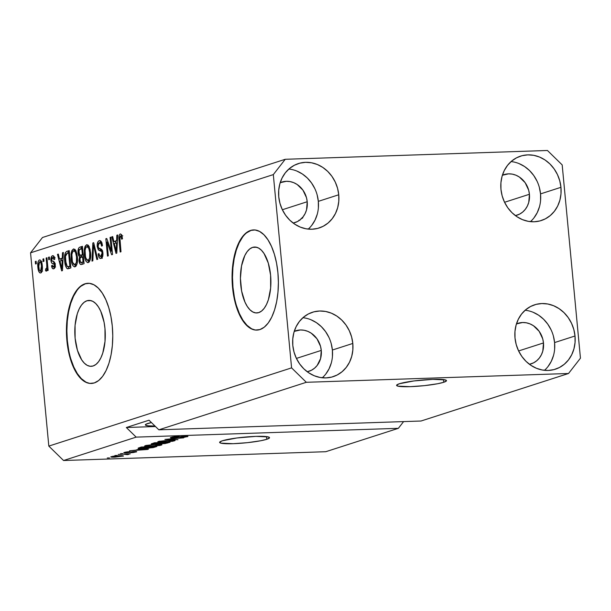 <?xml version="1.0" encoding="UTF-8"?>
<svg xmlns="http://www.w3.org/2000/svg" width="611" height="611" viewBox="0 0 611 611"><rect width="100%" height="100%" fill="white"/><g stroke="black" fill="none" stroke-linecap="round" stroke-linejoin="round"><path stroke-width="0.92" d="M252.587 247.386A32.979 15.214 88.1 0 1 254.558 247.035A32.979 15.214 88.1 0 1 270.765 277.333A32.979 15.214 88.1 0 1 258.751 312.603L255.78 312.916L252.801 311.961L249.937 309.785L247.287 306.455L244.965 302.109L241.628 291.073L240.421 278.349L241.544 265.877L244.812 255.558L247.104 251.709L249.731 248.952L252.587 247.386L255.558 247.073L258.529 248.028L261.401 250.212L264.044 253.534L268.282 263.074L270.597 275.187L270.642 288.033L268.405 299.65L266.526 304.438L264.227 308.28L261.6 311.037L258.751 312.603A32.979 15.214 88.1 0 1 256.773 312.954A32.979 15.214 88.1 0 1 240.566 282.664A32.979 15.214 88.1 0 1 252.587 247.386L256.559 247.256L252.587 247.386M86.961 300.749A32.979 15.214 88.1 0 1 88.939 300.406A32.979 15.214 88.1 0 1 105.145 330.696A32.979 15.214 88.1 0 1 93.124 365.974L90.153 366.279L87.182 365.332L84.31 363.148L81.668 359.818L77.429 350.286L75.115 338.173L75.069 325.327L77.307 313.703L79.186 308.922L81.484 305.072L84.104 302.315L86.961 300.749L89.932 300.444L92.91 301.391L95.774 303.575L98.417 306.905L100.746 311.243L104.084 322.28L104.97 328.55L105.016 341.396L102.778 353.021L100.899 357.802L98.608 361.651L95.98 364.408L93.124 365.974A32.979 15.214 88.1 0 1 91.154 366.317A32.979 15.214 88.1 0 1 74.947 336.027A32.979 15.214 88.1 0 1 86.961 300.749L90.932 300.62L86.961 300.749M88.152 283.283A50.117 23.119 -91.9 0 0 85.357 283.802L84.914 283.817A50.117 23.119 88.1 0 1 87.915 283.29A50.117 23.119 88.1 0 1 112.546 329.321A50.117 23.119 88.1 0 1 94.285 382.937L89.771 383.41L85.242 381.959L80.889 378.644L76.871 373.588L73.335 366.99L70.433 359.092L68.264 350.218L66.912 340.686L66.431 330.879L66.843 321.165L68.134 311.923L70.242 303.499L73.099 296.228L76.589 290.385L80.576 286.2L84.914 283.817L89.427 283.344L93.957 284.795L98.31 288.109L102.327 293.165L105.863 299.764L108.766 307.654L110.935 316.536L112.287 326.068L112.768 335.874L112.355 345.589L111.065 354.831L108.957 363.247L106.1 370.518L102.61 376.368L98.623 380.554L94.285 382.937A50.117 23.119 88.1 0 1 91.283 383.464A50.117 23.119 88.1 0 1 66.652 337.425A50.117 23.119 88.1 0 1 84.914 283.817L85.357 283.802A50.117 23.119 -91.9 0 0 67.08 337.188A50.117 23.119 -91.9 0 0 91.513 383.456M253.771 229.919A50.117 23.119 -91.9 0 0 250.984 230.439L250.541 230.454A50.117 23.119 88.1 0 1 253.542 229.919A50.117 23.119 88.1 0 1 278.165 275.958A50.117 23.119 88.1 0 1 259.904 329.566L255.39 330.047L250.869 328.596L246.516 325.281L242.491 320.225L238.962 313.626L236.052 305.729L233.883 296.847L232.531 287.323L232.058 277.516L232.47 267.801L233.753 258.56L235.869 250.136L238.725 242.865L242.216 237.022L246.202 232.829L250.541 230.454L255.054 229.98L259.576 231.424L263.929 234.746L267.954 239.802L271.483 246.401L274.392 254.291L276.562 263.173L277.913 272.697L278.387 282.511L277.974 292.226L276.691 301.467L274.576 309.884L271.719 317.155L268.237 322.998L264.242 327.19L259.904 329.566A50.117 23.119 88.1 0 1 256.903 330.1A50.117 23.119 88.1 0 1 232.279 284.062A50.117 23.119 88.1 0 1 250.541 230.454L250.984 230.439A50.117 23.119 -91.9 0 0 232.707 283.825A50.117 23.119 -91.9 0 0 257.139 330.093M443.762 382.265L443.51 379.584L443.762 382.265L437.728 383.723L424.454 385.64L410.195 386.671L397.807 386.129L396.669 385.098L399.319 383.761A25.059 2.902 -5.4 0 1 427.242 379.645A25.059 2.902 -5.4 0 1 446.488 380.653A25.059 2.902 -5.4 0 1 443.762 382.265A25.059 2.902 -5.4 0 1 415.839 386.381A25.059 2.902 -5.4 0 1 396.592 385.373A25.059 2.902 -5.4 0 1 399.319 383.761L413.853 380.959L432.886 379.355L445.274 379.905L446.412 380.928L443.762 382.265M266.793 439.286L266.541 436.605L266.793 439.286L260.76 440.745L247.486 442.662L233.226 443.693L220.838 443.143L219.7 442.12L222.351 440.783A25.059 2.902 -5.4 0 1 250.273 436.666A25.059 2.902 -5.4 0 1 269.52 437.675A25.059 2.902 -5.4 0 1 266.793 439.286A25.059 2.902 -5.4 0 1 238.87 443.403A25.059 2.902 -5.4 0 1 219.624 442.395A25.059 2.902 -5.4 0 1 222.351 440.783L236.885 437.98L255.917 436.376L268.305 436.918L269.443 437.95L266.793 439.286M147.679 423.522A21.301 2.467 -5.4 0 1 151.436 422.56L146.159 424.118L145.502 425.141L148.053 425.821L154.995 426.043A21.301 2.467 -5.4 0 1 145.357 424.889A21.301 2.467 -5.4 0 1 147.679 423.522M529.424 194.267A21.301 18.735 -107.9 0 1 517.066 215.171A21.301 18.735 -107.9 0 1 515.394 215.622L519.602 214.117L522.688 212.063L525.3 209.344L527.346 206.075L528.752 202.378L529.424 194.267L504.564 202.279L529.424 194.267L528.675 190.174L525.139 182.674L519.373 177.037L515.928 175.197L512.27 174.12L508.551 173.837L502.387 175.242A21.301 18.735 -107.9 0 1 504.006 174.631A21.301 18.735 -107.9 0 1 529.424 194.267M307.218 201.729A21.301 18.735 -107.9 0 1 294.869 222.633A21.301 18.735 -107.9 0 1 293.188 223.076L297.397 221.579L300.482 219.525L303.094 216.806L305.141 213.537L306.546 209.833L307.218 201.729L282.358 209.741L307.218 201.729L306.47 197.628L302.934 190.136L297.167 184.499L293.723 182.658L290.065 181.582L286.345 181.299L280.182 182.704A21.301 18.735 -107.9 0 1 281.801 182.086A21.301 18.735 -107.9 0 1 307.218 201.729M321.271 350.401A21.301 18.735 -107.9 0 1 308.922 371.312A21.301 18.735 -107.9 0 1 307.241 371.755L311.457 370.251L314.535 368.196L317.147 365.485L320.599 358.512L321.271 350.401L296.411 358.413L321.271 350.401L320.523 346.307L316.987 338.807L311.228 333.171L307.776 331.338L304.118 330.253L300.398 329.971L294.235 331.383A21.301 18.735 -107.9 0 1 295.854 330.765A21.301 18.735 -107.9 0 1 321.271 350.401M543.477 342.939A21.301 18.735 -107.9 0 1 531.127 363.851A21.301 18.735 -107.9 0 1 529.447 364.293L533.663 362.797L536.741 360.734L539.353 358.023L541.399 354.754L542.805 351.05L543.477 342.939L518.617 350.951L543.477 342.939L542.728 338.845L539.192 331.345L533.426 325.709L529.981 323.876L526.323 322.799L522.604 322.516L516.44 323.922A21.301 18.735 -107.9 0 1 518.059 323.303A21.301 18.735 -107.9 0 1 543.477 342.939M544.477 370.319A33.826 29.756 72.1 0 0 554.589 342.572L575.012 335.989A33.826 29.756 -107.9 0 1 555.384 369.197A33.826 29.756 -107.9 0 1 515.012 338.005L516.203 344.512L518.51 350.729L521.825 356.419L526.033 361.361L530.974 365.37L536.45 368.288L542.263 370.006L548.174 370.449L553.963 369.609L559.409 367.517L564.304 364.255L568.459 359.94L571.713 354.747L573.935 348.866L575.05 342.534L575.012 335.989L573.813 329.482L571.514 323.265L568.199 317.575L563.984 312.633L559.05 308.624L553.566 305.706L547.762 303.995L541.85 303.545L536.061 304.385L530.608 306.478L525.72 309.739L521.565 314.054L518.311 319.248L516.089 325.128L514.974 331.46L515.012 338.005A33.826 29.756 -107.9 0 1 534.633 304.797A33.826 29.756 -107.9 0 1 575.012 335.989L554.589 342.572A33.826 29.756 72.1 0 0 525.124 310.251M322.272 377.781A33.826 29.756 72.1 0 0 332.384 350.027L352.807 343.451A33.826 29.756 -107.9 0 1 333.178 376.659A33.826 29.756 -107.9 0 1 292.806 345.467L293.998 351.974L296.304 358.191L299.619 363.881L303.827 368.823L308.769 372.832L314.245 375.75L320.057 377.461L325.969 377.911L331.758 377.071L337.203 374.978L342.099 371.709L346.254 367.402L349.507 362.208L351.73 356.328L352.845 349.996L352.807 343.451L351.608 336.944L349.309 330.727L345.994 325.037L341.778 320.088L336.844 316.086L331.361 313.168L325.556 311.45L319.645 311.007L313.855 311.847L308.402 313.939L303.514 317.201L299.359 321.516L296.106 326.709L293.883 332.583L292.768 338.922L292.806 345.467A33.826 29.756 -107.9 0 1 312.435 312.259A33.826 29.756 -107.9 0 1 352.807 343.451L332.384 350.027A33.826 29.756 72.1 0 0 302.919 317.712M308.219 229.102A33.826 29.756 72.1 0 0 318.331 201.355L338.746 194.772A33.826 29.756 -107.9 0 1 319.125 227.979A33.826 29.756 -107.9 0 1 278.753 196.788L279.945 203.295L282.251 209.512L285.566 215.202L289.774 220.151L294.716 224.153L300.192 227.071L306.004 228.789L311.916 229.232L317.705 228.392L323.15 226.299L328.046 223.038L332.201 218.723L335.454 213.529L337.677 207.656L338.792 201.317L338.746 194.772L337.555 188.264L335.256 182.047L331.941 176.358L327.725 171.416L322.791 167.406L317.308 164.489L311.503 162.778L305.592 162.327L299.795 163.168L294.349 165.26L289.454 168.529L285.306 172.837L282.053 178.038L279.83 183.911L278.715 190.242L278.753 196.788A33.826 29.756 -107.9 0 1 298.374 163.58A33.826 29.756 -107.9 0 1 338.746 194.772L318.331 201.355A33.826 29.756 72.1 0 0 288.866 169.041M530.424 221.648A33.826 29.756 72.1 0 0 540.536 193.893L560.951 187.317A33.826 29.756 -107.9 0 1 541.331 220.518A33.826 29.756 -107.9 0 1 500.959 189.326L502.15 195.833L504.449 202.058L507.772 207.748L511.98 212.689L516.921 216.699L522.397 219.616L528.21 221.327L534.121 221.778L539.91 220.938L545.356 218.845L550.251 215.576L554.406 211.261L557.66 206.067L559.882 200.194L560.997 193.863L560.951 187.317L559.76 180.81L557.461 174.593L554.139 168.903L549.931 163.954L544.997 159.945L539.513 157.035L533.708 155.316L527.797 154.873L522 155.706L516.555 157.798L511.659 161.067L507.512 165.382L504.258 170.576L502.036 176.449L500.921 182.781L500.959 189.326A33.826 29.756 -107.9 0 1 520.58 156.126A33.826 29.756 -107.9 0 1 560.951 187.317L540.536 193.893A33.826 29.756 72.1 0 0 511.071 161.579M158.845 429.816L421.048 421.01L568.52 373.497L306.325 382.295L158.845 429.816L306.325 382.295L291.584 367.875L273.316 174.601L30.55 252.824L48.819 446.099L291.584 367.875L48.819 446.099L63.559 460.518L325.762 451.712L398.364 428.319L136.161 437.125L63.559 460.518L136.161 437.125L126.332 427.509L149.023 420.2L158.845 429.816L421.048 421.01L568.52 373.497L306.325 382.295L291.584 367.875L273.316 174.601L285.238 159.288L547.441 150.482L562.181 164.901L580.45 358.176L568.52 373.497L580.45 358.176L562.181 164.901L547.441 150.482L285.238 159.288L42.48 237.503L285.238 159.288L273.316 174.601L30.55 252.824L42.48 237.503L30.55 252.824L48.819 446.099L63.559 460.518L325.762 451.712L398.364 428.319L136.161 437.125L126.332 427.509L155.492 426.531L126.332 427.509L149.023 420.2L158.845 429.816M187.233 436.758L187.18 436.178L187.233 436.758C188.547 436.307 187.898 436.109 185.278 436.162L173.936 437.736C172.264 437.759 171.905 437.613 172.882 437.308L172.844 436.926L172.882 437.308L179.038 436.307L171.133 437.346C169.698 437.827 170.377 438.049 173.165 437.995L170.446 437.636L174.509 436.674L179.038 436.307L173.31 437.186L172.348 437.613L173.654 437.743L183.529 436.262L187.867 436.483L183.208 437.491L180.153 437.705L185.523 436.789L183.98 436.445L173.165 437.995L184.415 436.43C185.988 436.407 186.317 436.537 185.393 436.827L187.921 436.384M177.961 439.691L164.909 439.408L183.69 437.843L167.2 439.194L177.961 439.691L167.2 439.194L183.69 437.843L164.909 439.408L177.961 439.691M174.425 440.89L174.364 440.203L174.425 440.89C175.792 440.21 174.12 439.958 169.392 440.149L158.478 441.425L170.797 440.111L174.983 440.348L172.982 441.241L159.402 442.173L157.76 441.829L158.478 441.425L158.516 442.097L163.29 442.165L175.136 440.478M161.228 445.144L161.167 444.457L161.228 445.144C162.595 444.464 160.914 444.212 156.195 444.403L145.273 445.671L145.311 446.351L145.25 445.679L146.105 445.45L154.743 444.464L161.365 444.487L161.785 444.915L159.784 445.495L146.205 446.427L144.563 446.083L145.273 445.671L145.311 446.351L150.092 446.42L161.93 444.732M138.514 449.253L148.442 449.2L129.54 450.803L135.741 450.147L138.514 449.253L135.741 450.147L129.54 450.803L147.633 449.459L138.514 449.253M109.491 457.906L107.269 457.983L109.491 457.906M122.956 456.249L122.91 455.76L122.956 456.249C123.934 455.76 122.719 455.592 119.321 455.73L111.24 456.638C110.27 457.127 111.523 457.303 114.998 457.15L110.736 456.952L113.783 456.15L123.46 455.943L114.998 457.15L123.468 455.959M117.121 455.447L114.899 455.523L117.121 455.447M128.738 454.385L127.684 453.897L130.334 453.813L118.198 454.454L130.334 453.813L127.707 454.141L128.875 454.324L127.355 454.653L124.064 454.263L128.906 454.286M122.796 453.622L120.573 453.69L122.796 453.622M136.131 452.003L136.085 451.529L136.131 452.003C137.215 451.644 136.749 451.483 134.741 451.521L127.844 452.56L126.63 452.659L125.912 452.056L129.983 451.651L124.384 452.407C123.254 452.797 123.819 452.965 126.08 452.911L123.842 452.644L127.386 451.85L129.983 451.651L125.942 452.369L126.63 452.659L133.412 451.598L136.643 451.789L133.282 452.545L131.021 452.72L134.489 452.064L134.848 451.812L133.946 451.789L126.08 452.911L136.711 451.697M138.957 447.771C137.437 448.443 139.048 448.68 143.799 448.474L138.139 448.283L141.301 447.015L156.851 446.488L148.473 448.214L143.799 448.474L153.063 447.626L156.851 446.488L141.301 447.015L138.094 448.222M152.055 443.548C150.543 444.044 151.268 444.25 154.216 444.166L151.215 443.976L154.499 442.761L170.057 442.242L165.077 443.563L154.216 444.166L161.503 443.861L170.057 442.242L154.499 442.761L151.207 443.968M111.378 251.22L110.072 237.412L110.897 237.144L112.539 254.489L111.66 254.772L107.001 242.025L108.307 255.856L107.483 256.116L105.84 238.771L106.726 238.489L111.378 251.22L106.726 238.489L105.84 238.771L107.483 256.116L108.307 255.856L107.001 242.025L111.66 254.772L112.539 254.489L110.897 237.144L110.072 237.412L110.919 237.381L110.072 237.412L111.378 251.22L112.225 251.19L111.378 251.22M100.853 256.399L102.694 256.337L100.853 256.399C99.86 256.628 99.226 255.673 98.951 253.527L98.142 254.023L99.02 253.993L98.142 254.023C98.57 257.277 99.547 258.743 101.075 258.415C102.48 257.842 103.099 256.009 102.931 252.923C102.533 250.25 101.67 248.891 100.334 248.845C99.242 249.021 98.478 248.142 98.043 246.202L99.364 242.72C100.548 242.506 101.304 243.652 101.655 246.157L102.457 245.668C102.006 242.025 100.937 240.36 99.249 240.665C97.737 241.253 97.057 243.201 97.225 246.523L98.073 246.493L97.225 246.523L97.21 244.423L98.325 241.253L99.784 240.581L101.327 241.658L102.457 245.668L101.655 246.157L100.83 243.392L99.555 242.674L98.455 243.491L98.02 245.882L98.631 248.043L101.602 249.425L102.61 251.182L102.954 254.879L101.93 257.857L100.105 258.407L98.883 257.04L98.142 254.023L98.951 253.527L99.624 255.879L100.853 256.399L102.006 254.924L102.045 252.679L101.35 251.121L98.264 249.762L97.225 246.523L98.837 250.273L101.67 251.472L102.098 253.145L100.54 256.452L102.763 256.383M91.978 261.111L92.841 242.964L93.697 242.689L97.707 259.27L96.859 259.545L93.506 244.835L92.841 260.836L91.978 261.111L92.841 260.836L93.506 244.835L96.859 259.545L97.707 259.27L93.697 242.689L92.841 242.964L93.75 242.934L92.841 242.964L91.978 261.111M86.586 244.744L88.626 245.721L90.069 249.349L90.711 255.635L90.283 259.476L89.298 261.76L87.533 262.585L86.059 261.332L84.876 258.331L84.257 249.693L85.074 246.34L86.586 244.744L84.501 248.15L84.28 254.642C84.7 259.706 86.029 262.34 88.267 262.547C90.375 260.912 91.138 257.529 90.55 252.404L89.183 246.714L87.022 244.667M73.389 248.998L75.428 249.975L76.871 253.596L77.513 259.889L77.085 263.731L76.1 266.014L74.336 266.839L72.854 265.586L71.678 262.585L71.052 253.939L71.877 250.586L73.389 248.998L71.304 252.404L71.082 258.896C71.502 263.96 72.824 266.587 75.061 266.793C77.169 265.166 77.933 261.783 77.353 256.658L75.985 250.968L73.816 248.921M43.167 261.523L42.93 259.041L43.763 258.781L43.992 261.256L43.167 261.523L43.992 261.256L43.763 258.781L42.93 259.041L43.778 259.018L42.93 259.041L43.167 261.523M37.874 267.312L38.142 261.668L38.944 260.24L39.99 259.896L40.99 260.729L41.983 263.509L42.411 268.053L41.999 271.292L40.952 272.88L39.654 272.766L38.585 271.024L37.874 267.312C38.149 270.956 39.089 272.857 40.693 272.995C42.197 271.834 42.732 269.42 42.296 265.747C42.029 262.035 41.082 260.095 39.455 259.935L40.043 259.912L39.455 259.935C37.935 261.126 37.408 263.585 37.874 267.312L38.722 267.282L37.874 267.312M120.451 235.922L121.719 239.229L122.521 238.741L121.658 234.708L120.298 233.883L121.658 234.708L122.521 238.741L121.719 239.229L120.856 235.999L119.825 236.931L120.993 251.77L120.168 252.03L118.916 237.45L119.168 235.357L120.298 233.883C119 234.907 118.587 237.03 119.053 240.26L120.168 252.03L120.993 251.77L119.756 237.496L120.451 235.922L122.796 235.823M62.291 258.148L62.498 252.74L63.353 252.465L62.459 270.627L61.65 270.887L57.472 254.359L58.335 254.084L59.519 259.041L62.291 258.148L59.519 259.041L58.335 254.084L57.472 254.359L61.65 270.887L62.459 270.627L63.353 252.465L62.498 252.74L63.338 252.71L62.498 252.74L62.291 258.148L63.078 258.117L62.291 258.148M53.562 266.992L55.135 266.938L53.562 266.992L52.347 265.296L51.545 265.785L52.431 265.754L51.545 265.785C51.92 268.099 52.661 269.1 53.768 268.787C54.875 268.397 55.372 266.999 55.257 264.601C54.837 262.394 54.043 261.317 52.867 261.386L52.019 260.935L51.721 259.851L52.607 257.552L54.043 259.644L54.845 259.148C54.455 256.628 53.669 255.49 52.493 255.734C51.293 256.215 50.774 257.781 50.927 260.431L51.813 260.401L50.927 260.431L50.881 259.591L51.767 256.208L53.256 255.734L54.371 257.208L54.845 259.148L54.043 259.644L52.844 257.514L52.057 257.979L51.706 259.423L52.019 260.935L54.341 262.096L55.143 263.815L55.158 266.831L53.768 268.787L52.37 268.298L51.545 265.785L52.347 265.296L52.798 266.709L53.737 266.923L54.425 265.877L54.333 264.54L51.698 263.013L50.927 260.431C51.24 262.684 51.958 263.784 53.104 263.731L54.096 264.151L54.455 265.121L53.348 267.03L55.57 266.954M48.735 259.728L48.506 257.246L49.331 256.987L49.56 259.461L48.735 259.728L49.56 259.461L49.331 256.987L48.506 257.246L49.354 257.223L48.506 257.246L48.735 259.728M46.749 264.555L46.13 258.01L46.955 257.75L48.147 270.36L47.322 270.627L47.131 268.619L46.551 271.055L45.527 270.742L45.665 268.84L46.352 268.832L46.787 267.862L46.749 264.555L46.848 267.175L46.245 268.886L45.665 268.84L45.527 270.742L46.367 271.169L47.131 268.619L47.322 270.627L48.147 270.36L46.955 257.75L46.13 258.01L46.978 257.987L46.13 258.01L46.749 264.555L47.597 264.525L46.749 264.555M35.537 263.983L35.301 261.5L36.125 261.233L36.362 263.715L35.537 263.983L36.362 263.715L36.125 261.233L35.301 261.5L36.148 261.477L35.301 261.5L35.537 263.983M67.34 268.725L70.868 267.916L69.234 250.571L66.889 251.327C64.804 252.733 64.071 255.978 64.697 261.065L65.545 261.034L64.697 261.065L64.537 257.918L65.316 252.778L66.538 251.472L69.234 250.571L70.868 267.916L67.989 268.787L66.79 268.344L65.522 265.754L64.697 261.065C64.919 264.8 65.797 267.351 67.34 268.725L67.874 268.794M78.063 252.969L78.651 248.165L79.514 247.31L82.432 246.317L84.074 263.662L81.187 264.548L79.949 263.883L78.979 260.255L79.56 256.872L78.552 255.406L78.063 252.969L79.56 256.872L79.018 260.798C79.407 263.647 80.278 264.869 81.607 264.456L84.074 263.662L82.432 246.317L79.988 247.104L82.21 247.027L79.988 247.104C78.452 247.631 77.818 249.586 78.063 252.969L78.918 252.946L78.063 252.969M116.64 240.635L116.846 235.227L117.702 234.952L116.808 253.114L115.998 253.374L111.821 236.847L112.684 236.572L113.867 241.528L116.64 240.635L113.867 241.528L112.684 236.572L111.821 236.847L115.998 253.374L116.808 253.114L117.702 234.952L116.846 235.227L117.686 235.204L116.846 235.227L116.64 240.635L117.419 240.604L116.64 240.635M403.596 421.598L398.364 428.319L403.596 421.598M122.063 235.869L120.688 235.915M119.901 240.23L119.053 240.26L119.901 240.23M121.253 235.877L121.627 234.655M121.39 235.273L121.207 236.19M61.283 260.561L60.886 258.995L61.283 260.561M58.389 254.329L57.472 254.359L58.389 254.329M61.742 258.965L59.519 259.041L61.742 258.965M62.215 260.263L61.94 265.548L62.712 265.525L61.94 265.548L61.887 268.955L62.543 268.932L61.887 268.955L59.977 260.981L62.971 260.233L59.977 260.981L61.887 268.955L62.215 260.263M52.607 257.552L55.066 257.437M54.578 268.206L54.035 267.007M55.288 265.09L54.455 265.121L55.288 265.09M55.196 264.112L54.096 264.151L55.196 264.112M55.105 263.662L53.104 263.731L55.105 263.662M55.089 263.578L53.333 261.539M53.317 257.498L53.89 256.253M53.676 256.582L53.233 257.888M53.249 261.111L53.921 262.936L55.326 263.654M53.898 266.442L54.593 268.221M53.928 259.347L53.951 258.919M47.979 268.588L47.131 268.619L47.979 268.588M46.772 270.704L45.527 270.742L46.772 270.704M46.245 268.886L45.665 268.84M47.841 267.144L46.848 267.175L47.841 267.144M41.517 272.315L40.906 271.2M40.807 270.948L41.632 272.453M40.547 271.185L41.495 269.145L41.472 266.022L40.547 271.185L42.044 271.139L40.547 271.185C39.448 270.917 38.829 269.497 38.684 266.923L39.608 261.737C40.708 262.012 41.327 263.44 41.472 266.022L42.312 265.991L41.472 266.022L40.906 263.028L39.791 261.707L41.999 261.638M66.889 251.327L69.287 251.19L66.889 251.327M69.211 268.45L68.096 266.724M67.317 253.275L69.112 251.251L67.279 253.382M68.088 266.702L69.28 268.496M69.524 266.549L67.302 266.617L65.522 260.828L65.438 256.483L67.179 253.321L69.448 252.832L68.6 252.862L69.853 266.152L68.463 266.602L69.814 266.648M68.463 266.602L70.7 266.129L69.853 266.152L68.6 252.862L66.286 253.855L65.469 256.154L66.064 264.25L67.111 266.472L68.463 266.602L67.302 266.617M74.679 266.87L75.061 266.793M75.795 266.358L74.695 264.815M71.93 258.865L71.082 258.896L71.93 258.865M72.404 252.366L71.304 252.404L72.404 252.366M74.863 264.769L76.78 264.708L74.863 264.769L76.406 262.379L76.528 256.895L75.581 252.618L74.657 251.281L73.587 251.022C75.245 251.19 76.222 253.145 76.528 256.895L77.368 256.864L76.528 256.895C77.032 260.851 76.474 263.478 74.863 264.769L72.625 262.493L71.915 258.682C71.456 254.833 72.014 252.282 73.587 251.022L74.886 249.357M74.947 249.303L73.878 251.068M75.038 265.441L75.833 266.388M81.08 264.555L81.607 264.456M82.485 264.173L81.569 262.463L82.561 264.242M79.881 260.767L79.018 260.798L79.881 260.767M81.691 257.002L79.56 256.872L81.782 256.803L80.751 255.276L81.614 257.178M80.507 249.028L82.21 247.027L80.553 248.86M80.851 255.184L83.218 254.665L82.37 254.695L81.798 248.608L79.567 249.433L78.895 250.938L79.598 254.97L83.073 255.108L80.851 255.184C79.835 255.665 79.186 254.833 78.888 252.694L79.384 249.616L82.645 248.585L81.798 248.608L82.37 254.695L80.851 255.184L82.6 255.207M81.706 262.333L83.906 261.875L83.058 261.898L82.569 256.719L80.499 257.46L79.842 258.705L80.515 262.325L83.936 262.256L81.706 262.333C80.744 262.929 80.117 262.234 79.82 260.248L80.316 257.613L83.409 256.689L82.569 256.719L83.058 261.898L81.706 262.333L83.333 262.402M87.869 262.615L88.267 262.547M88.992 262.104L87.9 260.561L89.985 260.454L87.908 260.553M85.128 254.611L84.28 254.642L85.128 254.611M85.601 248.112L84.501 248.15L85.601 248.112M87.113 246.722L88.091 245.103M88.144 245.049L87.075 246.813M88.236 261.195L89.03 262.134M88.068 260.515L89.603 258.125L89.725 252.641C90.229 256.605 89.68 259.224 88.068 260.515L85.83 258.239L85.112 254.428C84.654 250.579 85.212 248.028 86.785 246.768L86.785 246.768C88.442 246.936 89.427 248.891 89.725 252.641L90.573 252.61L89.725 252.641L88.778 248.364L87.052 246.722L89.305 246.645M89.725 260.462L86.808 260.08L85.471 256.88L85.074 250.289L85.792 247.715L86.785 246.768M94.842 247.447L94.079 247.47L94.842 247.447M94.209 244.812L93.506 244.835L94.209 244.812M99.708 240.581L99.249 240.665M99.364 242.72L101.9 242.59M100.624 258.499L101.075 258.415M101.8 257.987L100.891 256.444M102.946 253.114L102.098 253.145L102.946 253.114M102.679 251.434L101.67 251.472L102.679 251.434M102.419 250.647L100.303 250.724L102.419 250.647M99.792 248.318L100.769 249.983L102.526 250.647L98.837 250.273L101.059 250.197L99.944 248.738M99.753 242.659L100.769 240.978L99.578 243.361M101.793 250.479L102.526 250.647M101.846 255.81L101.609 255.329M101.075 256.91L102.327 258.331M108.002 241.994L107.001 242.025L108.002 241.994M106.818 238.741L105.84 238.771L106.818 238.741M115.632 243.048L115.235 241.482L115.632 243.048M112.737 236.816L111.821 236.847L112.737 236.816M116.09 241.452L113.867 241.528L116.09 241.452M116.564 242.75L116.289 248.035L117.06 248.013L116.289 248.035L116.235 251.442L116.892 251.419L116.235 251.442L114.326 243.468L117.32 242.72L114.326 243.468L116.235 251.442L116.564 242.75M39.608 261.737L38.6 264.563L39.241 269.909L40.173 271.185L42.594 271.147M73.587 251.022L72.587 251.969L71.877 254.543L72.381 261.6L73.61 264.334L76.78 264.746M300.123 220.052L299.031 220.136M301.681 218.28L302.414 218.257M301.613 218.524L301.055 218.539M302.735 217.745L302.201 217.806M302.155 217.623L302.903 217.531M111.24 456.638L110.728 456.929M121.589 455.691L121.36 456.295L118.496 455.997L121.36 456.295L115.716 456.891L112.806 456.287L118.473 455.76L112.836 456.593M127.287 453.912L127.355 454.653L127.287 453.912M126.225 454.233L126.805 454.424M126.63 452.659L125.942 452.369M124.384 452.407L123.796 452.728M140.064 449.276L146.419 449.391L137.834 449.994L137.781 449.49L137.834 449.994L140.041 449.009L137.834 449.994L146.419 449.391L140.064 449.276M154.552 446.572L154.614 447.214L154.552 446.572M153.025 447.199L153.063 447.626L153.025 447.199M141.164 448.237L149.237 447.932L154.209 446.817L142.294 447.221L154.186 446.58L151.383 447.642L141.164 448.237C139.888 448.168 139.789 447.985 140.874 447.672L140.828 447.168L140.874 447.672L142.271 446.985L140.125 448.008L141.164 448.237C139.888 448.168 139.789 447.985 140.874 447.672M145.273 445.671L145.311 446.351M159.891 444.365L159.402 445.205L159.937 444.877L159.166 444.671L155.347 444.671C159.059 444.502 160.41 444.686 159.402 445.205L150.963 446.152C147.396 446.297 146.105 446.122 147.098 445.61L155.324 444.434L147.098 445.61M167.529 442.326L167.59 443.028L167.529 442.326M153.185 443.181L153.674 443.899L159.127 443.685L159.425 443.273L155.034 443.907L153.254 443.746L153.201 443.181L153.254 443.746L153.804 442.983L153.857 443.494L160.922 442.547L159.425 443.273L160.945 442.784L155.469 442.731L153.254 443.746M160.548 442.906L160.892 443.601L163.313 443.533L167.414 442.563L162.763 442.723L167.391 442.326L162.075 443.609L160.647 443.449L160.594 442.899L160.647 443.449L161.312 443.189L161.243 442.532L161.312 443.189L162.763 442.723L160.647 443.449M158.455 441.432L158.516 442.097L158.455 441.432M158.478 441.425L158.516 442.097M168.544 440.416C172.264 440.248 173.616 440.432 172.608 440.951L164.168 441.898C160.594 442.043 159.311 441.868 160.296 441.356L168.521 440.18L159.792 441.677L169.4 441.532L173.134 440.623L168.544 440.416M173.089 440.111L172.608 440.951M159.731 441.104L159.784 441.654L160.296 441.356M172.294 437.041L172.34 437.583L172.882 437.308M185.874 436.147L185.393 436.827M171.133 437.346L170.37 437.751M112.539 456.341L112.615 456.791L114.372 456.921L121.36 456.295M146.533 445.358L146.816 446.053L149.909 446.183L159.402 445.205M533.983 217.844L537.237 212.651L539.46 206.77M540.575 200.439L540.536 193.893L539.345 187.386M537.038 181.169L533.724 175.479L529.516 170.538L524.574 166.528L519.098 163.611M311.778 225.306L315.032 220.105L317.254 214.232M318.369 207.9L318.331 201.355L317.14 194.848M314.841 188.631L311.518 182.941L307.31 177.992L302.369 173.99L296.893 171.072M325.831 373.978L329.085 368.784L331.315 362.911M332.422 356.572L332.384 350.027L331.193 343.519M328.894 337.303L325.571 331.613L321.363 326.671L316.422 322.661L310.946 319.744M548.036 366.516L551.29 361.322L553.513 355.449M554.628 349.118L554.589 342.572L553.398 336.065M551.099 329.848L547.777 324.151L543.569 319.209L538.627 315.2L533.151 312.282M250.984 230.439L246.645 232.814M242.659 237.007L239.168 242.85L236.312 250.12L234.196 258.545L232.913 267.786L232.501 277.501L232.982 287.307L234.326 296.831M236.495 305.714L239.405 313.611L242.934 320.21L246.959 325.266L251.312 328.581M85.357 283.802L81.026 286.185M77.032 290.37L73.541 296.22L70.685 303.491L68.577 311.908L67.286 321.149L66.874 330.864L67.355 340.671L68.707 350.202M70.876 359.077L73.778 366.974L77.314 373.573L81.332 378.629L85.693 381.944M88.358 283.275L87.915 283.29M253.985 229.904L253.542 229.919M46.054 268.924L47.108 268.886M67.798 266.732L70.021 266.656M73.878 250.976L76.1 250.9M126.966 454.332L126.928 453.927M125.583 452.56L125.538 452.117M140.102 448.054L140.041 447.42M257.346 330.085L256.903 330.1M91.726 383.448L91.283 383.464"/></g></svg>
